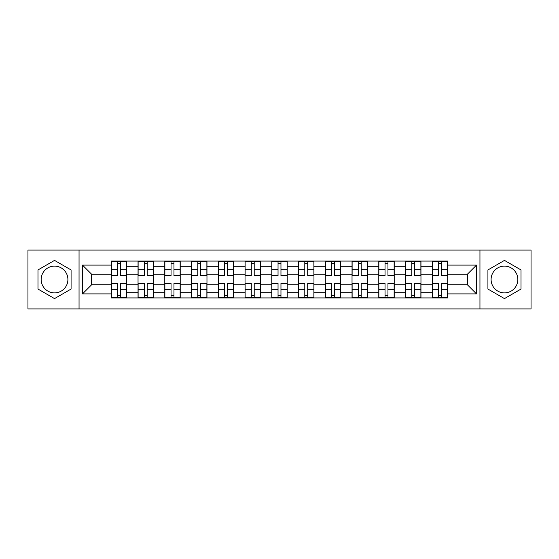 <?xml version="1.0" encoding="UTF-8"?>
<svg xmlns="http://www.w3.org/2000/svg" width="559" height="559" viewBox="0 0 559 559"><rect width="100%" height="100%" fill="white"/><g stroke="black" fill="none" stroke-linecap="round" stroke-linejoin="round"><path stroke-width="0.84" d="M54.53 292.874A13.374 13.374 0 0 1 41.156 279.5A13.374 13.374 0 0 1 54.53 266.126A13.374 13.374 0 0 1 67.905 279.5A13.374 13.374 0 0 1 54.53 292.874M504.47 292.874A13.374 13.374 0 0 1 491.095 279.5A13.374 13.374 0 0 1 504.47 266.126A13.374 13.374 0 0 1 517.844 279.5A13.374 13.374 0 0 1 504.47 292.874M479.95 308.91L531.05 308.91L531.05 250.09L27.95 250.09L27.95 308.91L479.95 308.91L479.95 250.09M138.038 297.933L138.038 266.294L126.718 266.294L126.718 297.933M126.718 266.294L126.718 261.067M138.038 266.294L138.038 261.067M153.466 261.067L153.466 297.933M164.786 297.933L164.786 261.067M180.215 261.067L180.215 297.933M191.534 297.933L191.534 261.067M206.97 261.067L206.97 297.933M218.283 297.933L218.283 261.067M233.718 261.067L233.718 297.933M245.031 297.933L245.031 261.067M260.466 261.067L260.466 297.933M271.786 297.933L271.786 261.067M287.214 261.067L287.214 297.933M298.534 297.933L298.534 261.067M313.969 261.067L313.969 297.933M325.282 297.933L325.282 261.067M340.717 261.067L340.717 297.933M352.03 297.933L352.03 261.067M367.466 261.067L367.466 297.933M378.785 297.933L378.785 261.067M394.214 261.067L394.214 297.933M405.534 297.933L405.534 261.067M420.962 261.067L420.962 297.933M432.282 297.933L432.282 261.067M432.282 284.817L420.962 284.817M405.534 284.817L394.214 284.817M378.785 284.817L367.466 284.817M352.03 284.817L340.717 284.817M325.282 284.817L313.969 284.817M298.534 284.817L287.214 284.817M271.786 284.817L260.466 284.817M245.031 284.817L233.718 284.817M218.283 284.817L206.97 284.817M191.534 284.817L180.215 284.817M164.786 284.817L153.466 284.817M138.038 284.817L126.718 284.817M432.282 274.183L420.962 274.183M405.534 274.183L394.214 274.183M378.785 274.183L367.466 274.183M352.03 274.183L340.717 274.183M325.282 274.183L313.969 274.183M298.534 274.183L287.214 274.183M271.786 274.183L260.466 274.183M245.031 274.183L233.718 274.183M218.283 274.183L206.97 274.183M191.534 274.183L180.215 274.183M164.786 274.183L153.466 274.183M138.038 274.183L126.718 274.183M91.564 284.817L111.283 284.817L111.283 274.183L91.564 274.183L91.564 284.817L82.48 293.901L82.48 265.099L111.283 265.099L111.283 274.183M447.717 274.183L447.717 284.817L467.436 284.817L467.436 274.183L447.717 274.183L447.717 261.067L111.283 261.067L111.283 265.099M447.717 265.099L476.52 265.099L476.52 293.901L447.717 293.901L447.717 284.817M111.283 284.817L111.283 297.933L447.717 297.933L447.717 293.901M111.283 293.901L82.48 293.901M79.05 308.91L79.05 250.09M71.077 269.948L54.53 260.396L37.984 269.948L37.984 289.052L54.53 298.604L71.077 289.052L71.077 269.948M521.016 269.948L504.47 260.396L487.923 269.948L487.923 289.052L504.47 298.604L521.016 289.052L521.016 269.948M120.458 295.362L117.544 295.362M117.544 263.638L120.458 263.638M147.206 295.362L144.292 295.362M144.292 263.638L147.206 263.638M173.961 295.362L171.047 295.362M171.047 263.638L173.961 263.638M200.709 295.362L197.795 295.362M197.795 263.638L200.709 263.638M227.457 295.362L224.543 295.362M224.543 263.638L227.457 263.638M254.205 295.362L251.291 295.362M251.291 263.638L254.205 263.638M280.96 295.362L278.04 295.362M278.04 263.638L280.96 263.638M307.709 295.362L304.795 295.362M304.795 263.638L307.709 263.638M334.457 295.362L331.543 295.362M331.543 263.638L334.457 263.638M361.205 295.362L358.291 295.362M358.291 263.638L361.205 263.638M387.953 295.362L385.039 295.362M385.039 263.638L387.953 263.638M414.708 295.362L411.794 295.362M411.794 263.638L414.708 263.638M441.456 295.362L438.542 295.362M438.542 263.638L441.456 263.638M82.48 265.099L91.564 274.183M467.436 284.817L476.52 293.901M467.436 274.183L476.52 265.099M120.458 275.811L120.458 261.242L126.634 261.242L126.634 275.811L120.458 275.811M117.544 263.471L120.458 263.471M117.544 261.242L111.374 261.242L111.374 275.811L117.544 275.811L117.544 261.242L120.458 261.242M117.544 283.189L117.544 297.758L111.374 297.758L111.374 283.189L117.544 283.189M120.458 295.529L117.544 295.529M120.458 297.758L126.634 297.758L126.634 283.189L120.458 283.189L120.458 297.758L117.544 297.758M147.206 275.811L147.206 261.242L153.383 261.242L153.383 275.811L147.206 275.811M144.292 263.471L147.206 263.471M144.292 261.242L138.122 261.242L138.122 275.811L144.292 275.811L144.292 261.242L147.206 261.242M173.961 275.811L173.961 261.242L180.131 261.242L180.131 275.811L173.961 275.811M171.047 263.471L173.961 263.471M171.047 261.242L164.87 261.242L164.87 275.811L171.047 275.811L171.047 261.242L173.961 261.242M144.292 283.189L144.292 297.758L138.122 297.758L138.122 283.189L144.292 283.189M147.206 295.529L144.292 295.529M147.206 297.758L153.383 297.758L153.383 283.189L147.206 283.189L147.206 297.758L144.292 297.758M171.047 283.189L171.047 297.758L164.87 297.758L164.87 283.189L171.047 283.189M173.961 295.529L171.047 295.529M173.961 297.758L180.131 297.758L180.131 283.189L173.961 283.189L173.961 297.758L171.047 297.758M200.709 275.811L200.709 261.242L206.879 261.242L206.879 275.811L200.709 275.811M197.795 263.471L200.709 263.471M197.795 261.242L191.618 261.242L191.618 275.811L197.795 275.811L197.795 261.242L200.709 261.242M227.457 275.811L227.457 261.242L233.634 261.242L233.634 275.811L227.457 275.811M224.543 263.471L227.457 263.471M224.543 261.242L218.373 261.242L218.373 275.811L224.543 275.811L224.543 261.242L227.457 261.242M254.205 275.811L254.205 261.242L260.382 261.242L260.382 275.811L254.205 275.811M251.291 263.471L254.205 263.471M251.291 261.242L245.121 261.242L245.121 275.811L251.291 275.811L251.291 261.242L254.205 261.242M197.795 283.189L197.795 297.758L191.618 297.758L191.618 283.189L197.795 283.189M200.709 295.529L197.795 295.529M200.709 297.758L206.879 297.758L206.879 283.189L200.709 283.189L200.709 297.758L197.795 297.758M224.543 283.189L224.543 297.758L218.373 297.758L218.373 283.189L224.543 283.189M227.457 295.529L224.543 295.529M227.457 297.758L233.634 297.758L233.634 283.189L227.457 283.189L227.457 297.758L224.543 297.758M251.291 283.189L251.291 297.758L245.121 297.758L245.121 283.189L251.291 283.189M254.205 295.529L251.291 295.529M254.205 297.758L260.382 297.758L260.382 283.189L254.205 283.189L254.205 297.758L251.291 297.758M280.96 275.811L280.96 261.242L287.13 261.242L287.13 275.811L280.96 275.811M278.04 263.471L280.96 263.471M278.04 261.242L271.87 261.242L271.87 275.811L278.04 275.811L278.04 261.242L280.96 261.242M278.04 283.189L278.04 297.758L271.87 297.758L271.87 283.189L278.04 283.189M280.96 295.529L278.04 295.529M280.96 297.758L287.13 297.758L287.13 283.189L280.96 283.189L280.96 297.758L278.04 297.758M307.709 275.811L307.709 261.242L313.878 261.242L313.878 275.811L307.709 275.811M304.795 263.471L307.709 263.471M304.795 261.242L298.618 261.242L298.618 275.811L304.795 275.811L304.795 261.242L307.709 261.242M304.795 283.189L304.795 297.758L298.618 297.758L298.618 283.189L304.795 283.189M307.709 295.529L304.795 295.529M307.709 297.758L313.878 297.758L313.878 283.189L307.709 283.189L307.709 297.758L304.795 297.758M334.457 275.811L334.457 261.242L340.627 261.242L340.627 275.811L334.457 275.811M331.543 263.471L334.457 263.471M331.543 261.242L325.366 261.242L325.366 275.811L331.543 275.811L331.543 261.242L334.457 261.242M331.543 283.189L331.543 297.758L325.366 297.758L325.366 283.189L331.543 283.189M334.457 295.529L331.543 295.529M334.457 297.758L340.627 297.758L340.627 283.189L334.457 283.189L334.457 297.758L331.543 297.758M361.205 275.811L361.205 261.242L367.382 261.242L367.382 275.811L361.205 275.811M358.291 263.471L361.205 263.471M358.291 261.242L352.121 261.242L352.121 275.811L358.291 275.811L358.291 261.242L361.205 261.242M358.291 283.189L358.291 297.758L352.121 297.758L352.121 283.189L358.291 283.189M361.205 295.529L358.291 295.529M361.205 297.758L367.382 297.758L367.382 283.189L361.205 283.189L361.205 297.758L358.291 297.758M387.953 275.811L387.953 261.242L394.13 261.242L394.13 275.811L387.953 275.811M385.039 263.471L387.953 263.471M385.039 261.242L378.869 261.242L378.869 275.811L385.039 275.811L385.039 261.242L387.953 261.242M385.039 283.189L385.039 297.758L378.869 297.758L378.869 283.189L385.039 283.189M387.953 295.529L385.039 295.529M387.953 297.758L394.13 297.758L394.13 283.189L387.953 283.189L387.953 297.758L385.039 297.758M414.708 275.811L414.708 261.242L420.878 261.242L420.878 275.811L414.708 275.811M411.794 263.471L414.708 263.471M411.794 261.242L405.617 261.242L405.617 275.811L411.794 275.811L411.794 261.242L414.708 261.242M411.794 283.189L411.794 297.758L405.617 297.758L405.617 283.189L411.794 283.189M414.708 295.529L411.794 295.529M414.708 297.758L420.878 297.758L420.878 283.189L414.708 283.189L414.708 297.758L411.794 297.758M441.456 275.811L441.456 261.242L447.626 261.242L447.626 275.811L441.456 275.811M438.542 263.471L441.456 263.471M438.542 261.242L432.366 261.242L432.366 275.811L438.542 275.811L438.542 261.242L441.456 261.242M438.542 283.189L438.542 297.758L432.366 297.758L432.366 283.189L438.542 283.189M441.456 295.529L438.542 295.529M441.456 297.758L447.626 297.758L447.626 283.189L441.456 283.189L441.456 297.758L438.542 297.758M405.534 266.294L394.214 266.294M378.785 266.294L367.466 266.294M352.03 266.294L340.717 266.294M325.282 266.294L313.969 266.294M298.534 266.294L287.214 266.294M271.786 266.294L260.466 266.294M245.031 266.294L233.718 266.294M218.283 266.294L206.97 266.294M191.534 266.294L180.215 266.294M164.786 266.294L153.466 266.294M432.282 266.294L420.962 266.294M405.534 292.706L394.214 292.706M378.785 292.706L367.466 292.706M352.03 292.706L340.717 292.706M325.282 292.706L313.969 292.706M298.534 292.706L287.214 292.706M271.786 292.706L260.466 292.706M245.031 292.706L233.718 292.706M218.283 292.706L206.97 292.706M191.534 292.706L180.215 292.706M164.786 292.706L153.466 292.706M138.038 292.706L126.718 292.706M432.282 292.706L420.962 292.706M120.458 275.447L126.634 275.447M120.458 269.662L126.634 269.662M111.374 275.447L117.544 275.447M111.374 269.662L117.544 269.662M117.544 283.553L111.374 283.553M117.544 289.338L111.374 289.338M126.634 283.553L120.458 283.553M126.634 289.338L120.458 289.338M147.206 275.447L153.383 275.447M147.206 269.662L153.383 269.662M138.122 275.447L144.292 275.447M138.122 269.662L144.292 269.662M173.961 275.447L180.131 275.447M173.961 269.662L180.131 269.662M164.87 275.447L171.047 275.447M164.87 269.662L171.047 269.662M144.292 283.553L138.122 283.553M144.292 289.338L138.122 289.338M153.383 283.553L147.206 283.553M153.383 289.338L147.206 289.338M171.047 283.553L164.87 283.553M171.047 289.338L164.87 289.338M180.131 283.553L173.961 283.553M180.131 289.338L173.961 289.338M200.709 275.447L206.879 275.447M200.709 269.662L206.879 269.662M191.618 275.447L197.795 275.447M191.618 269.662L197.795 269.662M227.457 275.447L233.634 275.447M227.457 269.662L233.634 269.662M218.373 275.447L224.543 275.447M218.373 269.662L224.543 269.662M254.205 275.447L260.382 275.447M254.205 269.662L260.382 269.662M245.121 275.447L251.291 275.447M245.121 269.662L251.291 269.662M197.795 283.553L191.618 283.553M197.795 289.338L191.618 289.338M206.879 283.553L200.709 283.553M206.879 289.338L200.709 289.338M224.543 283.553L218.373 283.553M224.543 289.338L218.373 289.338M233.634 283.553L227.457 283.553M233.634 289.338L227.457 289.338M251.291 283.553L245.121 283.553M251.291 289.338L245.121 289.338M260.382 283.553L254.205 283.553M260.382 289.338L254.205 289.338M280.96 275.447L287.13 275.447M280.96 269.662L287.13 269.662M271.87 275.447L278.04 275.447M271.87 269.662L278.04 269.662M278.04 283.553L271.87 283.553M278.04 289.338L271.87 289.338M287.13 283.553L280.96 283.553M287.13 289.338L280.96 289.338M307.709 275.447L313.878 275.447M307.709 269.662L313.878 269.662M298.618 275.447L304.795 275.447M298.618 269.662L304.795 269.662M304.795 283.553L298.618 283.553M304.795 289.338L298.618 289.338M313.878 283.553L307.709 283.553M313.878 289.338L307.709 289.338M334.457 275.447L340.627 275.447M334.457 269.662L340.627 269.662M325.366 275.447L331.543 275.447M325.366 269.662L331.543 269.662M331.543 283.553L325.366 283.553M331.543 289.338L325.366 289.338M340.627 283.553L334.457 283.553M340.627 289.338L334.457 289.338M361.205 275.447L367.382 275.447M361.205 269.662L367.382 269.662M352.121 275.447L358.291 275.447M352.121 269.662L358.291 269.662M358.291 283.553L352.121 283.553M358.291 289.338L352.121 289.338M367.382 283.553L361.205 283.553M367.382 289.338L361.205 289.338M387.953 275.447L394.13 275.447M387.953 269.662L394.13 269.662M378.869 275.447L385.039 275.447M378.869 269.662L385.039 269.662M385.039 283.553L378.869 283.553M385.039 289.338L378.869 289.338M394.13 283.553L387.953 283.553M394.13 289.338L387.953 289.338M414.708 275.447L420.878 275.447M414.708 269.662L420.878 269.662M405.617 275.447L411.794 275.447M405.617 269.662L411.794 269.662M411.794 283.553L405.617 283.553M411.794 289.338L405.617 289.338M420.878 283.553L414.708 283.553M420.878 289.338L414.708 289.338M441.456 275.447L447.626 275.447M441.456 269.662L447.626 269.662M432.366 275.447L438.542 275.447M432.366 269.662L438.542 269.662M438.542 283.553L432.366 283.553M438.542 289.338L432.366 289.338M447.626 283.553L441.456 283.553M447.626 289.338L441.456 289.338"/></g></svg>
